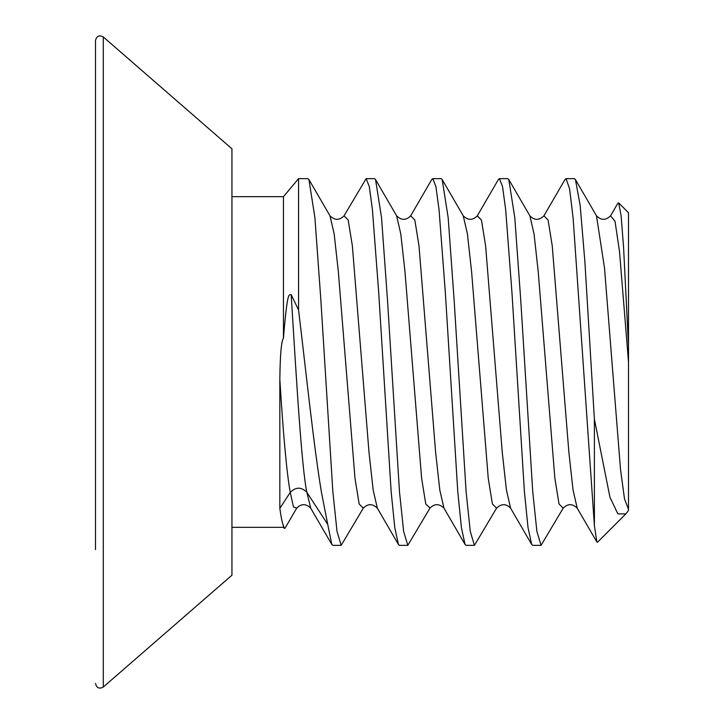 <?xml version="1.0" encoding="UTF-8"?>
<svg xmlns="http://www.w3.org/2000/svg" width="724" height="724" viewBox="0 0 724 724"><rect width="100%" height="100%" fill="white"/><g stroke="black" fill="none" stroke-linecap="round" stroke-linejoin="round"><path stroke-width="1.09" d="M524.402 491.65L528.031 527.678L531.669 544.439L532.728 545.353L541.054 545.353L536.891 531.398L532.728 491.65L520.764 300.397L514.782 217.607L508.809 179.561L507.741 178.647L499.415 178.647L502.537 186.539L505.66 209.535L511.904 291.808L524.402 491.65M298.569 310.017L291.175 294.623C289.175 295.573 287.582 287.953 283.446 338.235L283.446 196.675L298.569 178.647L298.569 310.017C306.152 373.005 313.736 445.504 321.32 491.65L327.719 524.312L306.904 492.392C301.347 486.79 295.799 486.79 290.243 492.392L279.835 508.348C281.039 517.144 282.242 522.9 283.446 525.624L284.342 528.402L285.03 528.212L296.686 508.158L293.464 506.918L290.243 492.392C286.776 473.152 283.301 435.477 279.835 379.367L279.835 508.348M327.719 524.312L331.791 544.439L332.85 545.353L341.176 545.353L337.013 531.398L332.85 491.65L320.886 300.406L314.913 217.625L308.931 179.561L307.863 178.647L298.569 178.647M363.376 508.058L363.321 508.158C367.846 503.506 372.525 503.506 377.34 508.167L373.177 490.067L369.014 452.473L352.353 245.744L348.19 219.978L344.027 215.843L366.163 178.647L369.285 186.539L372.408 209.535L378.652 291.799L391.15 491.65L394.779 527.687L398.417 544.439L399.476 545.353L407.802 545.353L403.639 531.398L399.476 491.65L387.512 300.351L381.53 217.58L375.548 179.552L374.489 178.647L366.163 178.647M429.993 508.067L425.775 504.004L421.612 478.22L404.96 271.527L400.788 233.933L396.625 215.843C401.431 220.485 406.11 220.485 410.662 215.833L414.825 220.006L418.988 245.789L435.64 452.5L439.803 490.085L443.966 508.167L439.803 490.085L435.64 452.5L418.988 245.789L414.825 220.006L410.662 215.833L431.739 179.552L432.789 178.647L435.911 186.548L439.034 209.553L445.287 291.844L457.776 491.65L461.414 527.696L465.052 544.448L466.102 545.353L474.428 545.353L470.265 531.389L466.102 491.65L454.138 300.315L448.156 217.553L442.174 179.552L441.115 178.647L432.789 178.647M498.356 179.552L499.415 178.647M596.857 541.968L594.395 525.633L594.395 419.205L609.952 497.252L617.853 513.859L625.844 513.904L597.535 542.213L596.857 541.968L577.218 508.167C572.422 503.515 567.743 503.515 563.191 508.158L541.054 545.353M531.669 544.439L510.592 508.158L506.429 490.048L502.266 452.446L485.605 245.762L481.442 219.987L477.279 215.843C472.727 220.494 468.048 220.485 463.251 215.833L467.414 233.915L471.577 271.5L488.238 478.22L492.401 504.004L496.564 508.167L474.428 545.353M465.052 544.448L443.975 508.167C439.169 503.515 434.5 503.515 429.938 508.158L407.802 545.353M398.417 544.439L377.34 508.167L373.177 490.067L369.014 452.473L352.353 245.744L348.19 219.978L344.027 215.843C339.466 220.485 334.787 220.485 330.008 215.852L334.171 233.961L338.334 271.572L354.986 478.265L359.158 504.022L363.321 508.158L341.176 545.353M628.504 346.19L623.563 247.047L621.101 215.625L618.658 202.91L628.504 212.756L628.504 509.289L624.504 498.936L620.504 469.333L604.504 267.989L596.486 215.797M563.191 508.167L559.028 504.004L554.865 478.238L538.213 271.554L534.05 233.952L529.887 215.843L508.809 179.561M628.504 509.289L628.504 510.402L625.844 513.904M594.395 419.205L584.911 262.052L580.168 205.417L575.435 179.561L574.367 178.647L566.041 178.647L564.982 179.561L543.905 215.843C539.109 220.485 534.439 220.485 529.878 215.843M594.395 525.633L573.127 218.096L569.589 188.792L566.041 178.647M618.658 202.91L617.889 203.191L610.531 215.843C605.744 220.485 601.065 220.485 596.504 215.833L575.435 179.561M496.564 508.167C501.379 503.524 506.058 503.515 510.592 508.148L506.429 490.048L502.266 452.446L485.605 245.762L481.442 219.987L477.216 215.951L498.365 179.561M296.695 508.158C301.238 503.506 305.917 503.506 310.714 508.148L306.904 492.392C301.655 468.437 296.415 379.24 291.175 294.623M283.446 525.624L283.446 527.325L284.342 528.402M283.446 338.235C281.337 340.995 280.134 354.706 279.835 379.367M103.288 36.951L103.288 687.049L231.942 575.2L231.942 148.8L103.288 36.951C99.233 34.833 96.645 36.01 95.496 40.499L95.496 174.384M95.496 40.499L95.496 549.616M95.496 410.146L95.496 393.268M331.791 544.439L310.714 508.158L306.904 492.392M628.504 362L619.518 251.581L615.02 221.263L610.531 215.843M577.218 508.167L573.055 490.067L568.892 452.473L552.231 245.762L548.068 219.987L543.905 215.843M463.251 215.833L442.174 179.552M396.625 215.843L375.548 179.561M330.008 215.843L308.931 179.57M283.446 196.675L231.942 196.675M283.446 527.325L231.942 527.325M103.288 687.049C99.233 689.167 96.645 687.99 95.496 683.501"/></g></svg>
